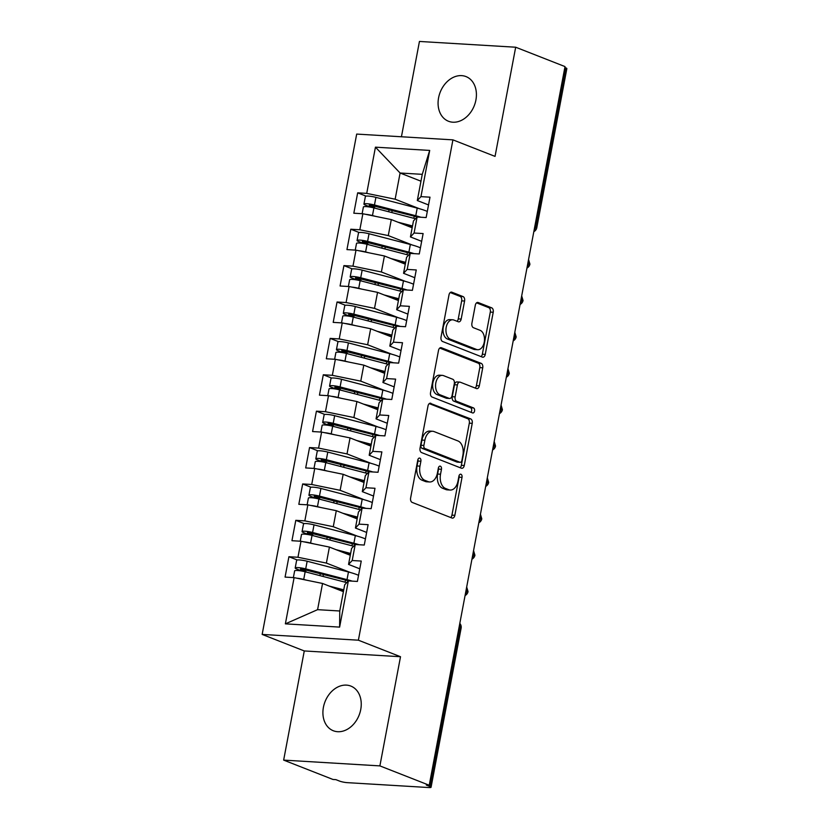 <?xml version="1.0" encoding="UTF-8"?>
<svg xmlns="http://www.w3.org/2000/svg" width="829" height="829" viewBox="0 0 829 829"><rect width="100%" height="100%" fill="white"/><g stroke="black" fill="none" stroke-linecap="round" stroke-linejoin="round"><path stroke-width="1.24" d="M419.816 458.126A2.58 1.617 93.4 0 0 419.505 458.054A2.58 1.617 93.4 0 0 417.795 460.012L410.624 497.96A3.679 2.311 93.4 0 0 412.168 502.405L451.971 518.021A3.679 2.311 93.4 0 0 452.427 518.125A3.679 2.311 93.4 0 0 454.852 515.317L462.022 477.369A2.58 1.617 93.4 0 0 460.955 474.261A2.58 1.617 93.4 0 0 460.634 474.188A2.58 1.617 93.4 0 0 458.934 476.157L458.002 481.069A11.772 7.378 93.4 0 1 450.22 490.043A11.772 7.378 93.4 0 1 448.769 489.721L445.453 488.416A11.772 7.378 93.4 0 1 440.531 474.209L441.463 469.297A2.58 1.617 93.4 0 0 440.386 466.188A2.58 1.617 93.4 0 0 440.064 466.116A2.58 1.617 93.4 0 0 438.365 468.084L437.432 472.996A11.772 7.378 93.4 0 1 429.65 481.97A11.772 7.378 93.4 0 1 428.199 481.649L424.883 480.343A11.772 7.378 93.4 0 1 419.971 466.136L420.894 461.225A2.58 1.617 93.4 0 0 419.816 458.126M438.582 97.801A23.989 18.321 -68.6 0 0 448.479 121.252A23.989 18.321 -68.6 0 0 475.908 100.04A23.989 18.321 -68.6 0 0 466.012 76.589A23.989 18.321 -68.6 0 0 438.582 97.801M323.414 707.303A23.989 18.321 -68.6 0 0 333.32 730.753A23.989 18.321 -68.6 0 0 360.739 709.541A23.989 18.321 -68.6 0 0 350.843 686.08A23.989 18.321 -68.6 0 0 323.414 707.303M464.582 301.031A3.679 2.311 93.4 0 0 463.048 296.585L451.878 292.212A3.679 2.311 93.4 0 0 451.432 292.109A3.679 2.311 93.4 0 0 448.997 294.917L441.028 337.061A3.679 2.311 93.4 0 0 442.572 341.496L482.374 357.112A3.679 2.311 93.4 0 0 482.83 357.216A3.679 2.311 93.4 0 0 485.255 354.408L493.224 312.264A3.679 2.311 93.4 0 0 491.69 307.828L478.198 302.533A3.679 2.311 93.4 0 0 477.742 302.43A3.679 2.311 93.4 0 0 475.307 305.238L471.898 323.279A3.679 2.311 93.4 0 0 473.442 327.714L480.126 330.336A9.844 6.166 93.4 0 1 484.385 341.247A9.844 6.166 93.4 0 1 477.732 349.714A9.844 6.166 93.4 0 1 476.52 349.444L450.313 339.165A9.844 6.166 93.4 0 1 446.054 328.263A9.844 6.166 93.4 0 1 452.707 319.787A9.844 6.166 93.4 0 1 453.919 320.056L458.292 321.766A3.679 2.311 93.4 0 0 458.748 321.87A3.679 2.311 93.4 0 0 461.173 319.061L464.582 301.031L461.67 300.854A3.679 2.311 93.4 0 0 460.136 296.419L450.24 292.533M379.889 765.892L400.511 656.723L304.274 650.952L283.653 760.11L379.889 765.892L429.225 785.25L426.303 785.073L429.909 786.483L459.971 627.377L459.111 627.045M400.511 656.723L358.387 640.195L452.924 139.863L495.048 156.391L515.679 47.222L565.015 66.589L429.225 785.25M430.893 403.288A3.679 2.311 93.4 0 0 430.438 403.184A3.679 2.311 93.4 0 0 428.002 405.992L420.044 448.137A3.679 2.311 93.4 0 0 421.578 452.582L461.38 468.198A3.679 2.311 93.4 0 0 461.836 468.302A3.679 2.311 93.4 0 0 464.271 465.494L472.229 423.35A3.679 2.311 93.4 0 0 470.696 418.904L429.971 403.236M430.541 392.594L438.5 350.449A3.679 2.311 93.4 0 1 440.935 347.652A3.679 2.311 93.4 0 1 441.391 347.745L481.193 363.361A3.679 2.311 93.4 0 1 482.727 367.807L479.317 385.837A3.679 2.311 93.4 0 1 476.893 388.646A3.679 2.311 93.4 0 1 476.437 388.542L460.292 382.21A3.679 2.311 93.4 0 0 459.836 382.107A3.679 2.311 93.4 0 0 457.401 384.915L455.142 396.884A3.679 2.311 93.4 0 0 456.675 401.319L473.483 407.92A2.58 1.617 93.4 0 1 474.602 410.769A2.58 1.617 93.4 0 1 472.862 412.987A2.58 1.617 93.4 0 1 472.54 412.915L432.075 397.039A3.679 2.311 93.4 0 1 430.541 392.594M358.387 640.195L262.151 634.423L356.688 134.08L452.924 139.863M285.373 623.854L294.108 577.637L322.543 583.461L317.59 609.667L285.373 623.854L339.621 627.107L348.356 580.901L357.392 581.44L361.247 561.057L352.201 560.518L355.226 544.508L364.263 545.047L368.117 524.674L359.081 524.135L362.107 508.125L371.143 508.664L374.998 488.281L365.952 487.742L368.978 471.732L378.014 472.271L381.868 451.898L372.832 451.359L375.858 435.349L384.894 435.888L388.749 415.505L379.703 414.966L382.729 398.956L391.775 399.495L395.62 379.122L386.583 378.584L389.609 362.574L398.645 363.112L402.5 342.729L393.454 342.19L396.48 326.18L405.526 326.719L409.371 306.347L400.334 305.808L403.36 289.787L412.396 290.337L416.251 269.953L407.205 269.415L410.231 253.405L419.277 253.943L423.122 233.571L414.085 233.032L417.111 217.011L426.147 217.561L430.002 197.178L420.956 196.639L417.308 200.535L422.262 174.339L400.096 173.012L395.143 199.209L419.163 208.628M297.279 560L288.917 556.725L285.072 577.098L294.108 577.637M288.917 556.725L297.963 557.264L300.989 541.254L329.414 547.078L350.284 555.264M304.15 523.617L295.798 520.332L291.943 540.705L300.989 541.254M295.798 520.332L304.834 520.871L307.86 504.861L336.294 510.685L357.154 518.881M311.03 487.224L302.668 483.949L298.823 504.322L307.86 504.861M302.668 483.949L311.714 484.488L314.74 468.478L343.165 474.302L364.035 482.488M317.901 450.841L309.549 447.556L305.694 467.929L314.74 468.478M309.549 447.556L318.585 448.095L321.611 432.085L350.045 437.909L370.905 446.106M324.781 414.448L316.419 411.174L312.574 431.546L321.611 432.085M316.419 411.174L325.465 411.712L328.491 395.702L356.916 401.526L377.786 409.713M331.652 378.065L323.3 374.781L319.445 395.153L328.491 395.702M323.3 374.781L332.336 375.319L335.362 359.309L363.796 365.133L384.656 373.33M338.533 341.672L330.17 338.398L326.325 358.77L335.362 359.309M330.17 338.398L339.216 338.937L342.242 322.927L370.667 328.75L391.537 336.937M345.403 305.29L337.051 302.005L333.196 322.377L342.242 322.927M337.051 302.005L346.087 302.544L349.113 286.533L377.547 292.357L398.407 300.544M352.284 268.897L343.921 265.612L340.077 285.995L349.113 286.533M343.921 265.612L352.967 266.161L355.993 250.151L384.418 255.974L405.288 264.161M359.154 232.503L350.802 229.229L346.947 249.602L355.993 250.151M350.802 229.229L359.838 229.768L362.864 213.758L391.298 219.581L412.158 227.768M366.035 196.121L357.672 192.836L353.828 213.219L362.864 213.758M357.672 192.836L366.719 193.385L375.444 147.168L429.691 150.422L420.956 196.639M421.66 241.332L410.438 236.928L413.464 220.918L417.111 217.011M414.085 233.032L410.438 236.928M420.966 181.199L400.096 173.012L375.444 147.168M366.719 193.385L395.143 199.209M414.78 277.715L403.557 273.311L406.583 257.301L410.231 253.405A18.746 2.912 -169.3 0 0 406.842 252.451L362.48 241.239M407.205 269.415L403.557 273.311M391.298 219.581L388.273 235.591L412.293 245.021M359.838 229.768L388.273 235.591M407.909 314.108L396.687 309.704L399.713 293.694L403.36 289.787A18.746 2.912 -169.3 0 0 399.972 288.844L355.61 277.632M400.334 305.808L396.687 309.704M384.418 255.974L381.392 271.985L405.412 281.404M352.967 266.161L381.392 271.985M401.029 350.491L389.806 346.087L392.832 330.077L396.48 326.18A18.746 2.912 -169.3 0 0 393.091 325.227L348.729 314.015M393.454 342.19L389.806 346.087M377.547 292.357L374.521 308.367L398.542 317.797M346.087 302.544L374.521 308.367M394.158 386.884L382.936 382.48L385.951 366.47L389.609 362.574M386.583 378.584L382.936 382.48M370.667 328.75L367.641 344.76L391.661 354.18M339.216 338.937L367.641 344.76M387.278 423.267L376.055 418.863L379.081 402.853L382.729 398.956A18.746 2.912 -169.3 0 0 379.34 398.003L334.978 386.791M379.703 414.966L376.055 418.863M363.796 365.133L360.77 381.143L384.791 390.573M332.336 375.319L360.77 381.143M380.407 459.66L369.185 455.256L372.2 439.246L375.858 435.349A18.746 2.912 -169.3 0 0 372.47 434.396L328.108 423.184M372.832 451.359L369.185 455.256M356.916 401.526L353.89 417.536L377.91 426.956M325.465 411.712L353.89 417.536M373.527 496.043L362.304 491.638L365.33 475.628L368.978 471.732A18.746 2.912 -169.3 0 0 365.589 470.779L321.227 459.567M365.952 487.742L362.304 491.638M350.045 437.909L347.019 453.919L371.04 463.349M318.585 448.095L347.019 453.919M366.656 532.436L355.434 528.032L358.449 512.021L362.107 508.125A18.746 2.912 -169.3 0 0 358.719 507.172L314.357 495.96M359.081 524.135L355.434 528.032M343.165 474.302L340.139 490.312L364.159 499.732M311.714 484.488L340.139 490.312M359.776 568.818L348.553 564.414L351.579 548.404L355.226 544.508A18.746 2.912 -169.3 0 0 351.838 543.555L307.476 532.342M352.201 560.518L348.553 564.414M336.294 510.685L333.268 526.695L357.289 536.125M304.834 520.871L333.268 526.695M283.653 760.11L332.989 779.467L335.9 779.643L339.507 781.063A5.627 0.87 -169.3 0 0 347.258 782.649L428.914 787.55A5.627 0.87 -169.3 0 0 431.059 787.27A5.627 0.87 -169.3 0 0 429.909 786.483M339.621 627.107L339.755 610.994L344.698 584.797L348.356 580.901A18.746 2.912 -169.3 0 0 344.968 579.948L300.606 568.735M329.414 547.078L326.388 563.088L350.408 572.507M297.963 557.264L326.388 563.088M564.85 67.491L565.699 67.823A5.627 0.87 10.7 0 1 566.849 68.61L536.788 227.716A5.627 0.87 10.7 0 0 535.638 226.928L565.699 67.823M515.679 47.222L419.443 41.45L401.433 136.775M304.274 650.952L262.151 634.423M428.531 204.939L417.308 200.535M317.59 609.667L339.755 610.994M322.543 583.461L343.403 591.657M429.691 150.422L422.262 174.339M466.022 590.476L466.882 590.808A5.627 0.87 10.7 0 1 468.033 591.585A5.627 0.87 10.7 0 1 468.033 591.595A5.627 5.627 0 0 1 465.069 595.554M472.903 554.083L473.763 554.425A5.627 0.87 10.7 0 1 474.913 555.202L474.913 555.202A5.627 5.627 0 0 1 471.939 559.171M479.773 517.7L480.633 518.032A5.627 0.87 10.7 0 1 481.784 518.809A5.627 0.87 10.7 0 1 481.784 518.819A5.627 5.627 0 0 1 478.82 522.778M486.654 481.307L487.514 481.649A5.627 0.87 10.7 0 1 488.664 482.426L488.664 482.426A5.627 5.627 0 0 1 485.69 486.395M493.524 444.924L494.385 445.256A5.627 0.87 10.7 0 1 495.535 446.033A5.627 0.87 10.7 0 1 495.535 446.043A5.627 5.627 0 0 1 492.571 450.002M500.405 408.531L501.265 408.873A5.627 0.87 10.7 0 1 502.415 409.65L502.415 409.65A5.627 5.627 0 0 1 499.441 413.619M507.275 372.148L508.136 372.48A5.627 0.87 10.7 0 1 509.286 373.257A5.627 0.87 10.7 0 1 509.286 373.268A5.627 5.627 0 0 1 506.322 377.226M514.156 335.755L515.016 336.097A5.627 0.87 10.7 0 1 516.166 336.875L516.166 336.875A5.627 5.627 0 0 1 513.192 340.843M521.026 299.373L521.887 299.704A5.627 0.87 10.7 0 1 523.037 300.481A5.627 0.87 10.7 0 1 523.037 300.492A5.627 5.627 0 0 1 520.073 304.45M527.907 262.98L528.767 263.321A5.627 0.87 10.7 0 1 529.918 264.099L529.918 264.099A5.627 5.627 0 0 1 526.943 268.068M417.951 459.442A2.58 1.617 93.4 0 1 417.982 461.059L417.049 465.971A11.772 7.378 93.4 0 0 421.971 480.167L424.883 480.343M429.65 481.97L426.738 481.794A11.772 7.378 93.4 0 1 425.287 481.473L421.971 480.167M450.22 490.043L447.308 489.866A11.772 7.378 93.4 0 1 445.847 489.545L442.531 488.24A11.772 7.378 93.4 0 1 437.619 474.033L438.541 469.121A2.58 1.617 93.4 0 0 438.52 467.515M450.696 517.524A3.679 2.311 93.4 0 0 451.94 515.141L459.111 477.193A2.58 1.617 93.4 0 0 459.09 475.577M460.105 467.691A3.679 2.311 93.4 0 0 461.349 465.318L469.318 423.173A3.679 2.311 93.4 0 0 467.784 418.728L429.256 403.619M423.878 445.422A2.58 1.617 93.4 0 0 424.956 448.53L459.898 462.24A2.58 1.617 93.4 0 0 460.209 462.313A2.58 1.617 93.4 0 0 461.919 460.344L462.893 455.173A11.772 7.378 93.4 0 0 457.981 440.966L434.095 431.588A11.772 7.378 93.4 0 0 432.645 431.267A11.772 7.378 93.4 0 0 424.862 440.251L423.878 445.422L420.966 445.246A2.58 1.617 93.4 0 0 422.044 448.354L424.956 448.53M457.618 462.105A2.58 1.617 93.4 0 1 457.297 462.136A2.58 1.617 93.4 0 1 456.976 462.064L422.044 448.354M432.645 431.267L429.723 431.09A11.772 7.378 93.4 0 0 421.94 440.075L424.862 440.251M420.966 445.246L421.94 440.075M439.743 348.076L478.271 363.195L481.193 363.361M475.162 388.045A3.679 2.311 93.4 0 0 476.406 385.672L479.815 367.63A3.679 2.311 93.4 0 0 478.271 363.195M459.836 382.107L456.924 381.941A3.679 2.311 93.4 0 0 454.489 384.739L452.23 396.708A3.679 2.311 93.4 0 0 453.764 401.143L470.571 407.744L473.483 407.92M470.986 412.303A2.58 1.617 93.4 0 0 471.701 409.733A2.58 1.617 93.4 0 0 470.571 407.744M443.536 375.641A9.844 6.166 93.4 0 0 442.323 375.371A9.844 6.166 93.4 0 0 435.671 383.837A9.844 6.166 93.4 0 0 439.93 394.749L449.163 398.376A3.679 2.311 93.4 0 0 449.619 398.469A3.679 2.311 93.4 0 0 452.043 395.671L454.313 383.703A3.679 2.311 93.4 0 0 452.769 379.267L443.536 375.641M442.323 375.371L439.411 375.195A9.844 6.166 93.4 0 0 432.748 383.672A9.844 6.166 93.4 0 0 437.018 394.573L439.93 394.749M449.619 398.469L446.696 398.293A3.679 2.311 93.4 0 1 446.24 398.2L437.018 394.573M457.017 321.269A3.679 2.311 93.4 0 0 458.261 318.896L461.67 300.854M452.707 319.787L449.795 319.611A9.844 6.166 93.4 0 0 443.132 328.087A9.844 6.166 93.4 0 0 447.401 338.988L450.313 339.165M477.732 349.714L474.82 349.548A9.844 6.166 93.4 0 1 473.597 349.268L447.401 338.988M481.1 356.615A3.679 2.311 93.4 0 0 482.343 354.232L490.302 312.087A3.679 2.311 93.4 0 0 488.768 307.652L476.561 302.854M346.75 582.611A23.616 3.668 -169.3 0 0 346.46 582.538L305.155 571.782A7.502 1.161 -169.3 0 0 297.497 570.507A7.502 1.161 -169.3 0 0 294.637 570.88L293.373 577.595M352.221 581.129A23.616 3.668 -169.3 0 0 347.009 579.626L305.704 568.881A7.502 1.161 -169.3 0 0 298.046 567.596A7.502 1.161 -169.3 0 0 295.186 567.979A7.502 1.161 -169.3 0 0 296.699 569.005L301.87 571.046A1.503 0.933 -86.5 0 1 301.932 571.077M295.186 567.979L296.637 560.331A7.502 1.161 10.7 0 1 299.497 559.958A7.502 1.161 10.7 0 1 307.155 561.233L348.46 571.989A23.616 3.668 10.7 0 1 358.542 575.326M306.264 572.072A1.503 0.933 93.5 0 0 305.673 571.285L300.502 569.243M335.527 588.559L342.968 590.497A18.746 2.912 10.7 0 1 343.589 590.662M296.927 578.217A7.502 1.161 10.7 0 1 303.715 579.43L306.968 580.279M329.072 586.03L343.745 589.844M353.62 546.228A23.616 3.668 -169.3 0 0 353.341 546.145L312.036 535.399A7.502 1.161 -169.3 0 0 304.378 534.125A7.502 1.161 -169.3 0 0 301.518 534.498L300.243 541.213M359.092 544.736A23.616 3.668 -169.3 0 0 353.89 543.244L312.585 532.487A7.502 1.161 -169.3 0 0 304.927 531.213A7.502 1.161 -169.3 0 0 302.067 531.586A7.502 1.161 -169.3 0 0 303.569 532.622L308.74 534.664A1.503 0.933 -86.5 0 1 308.813 534.695M302.067 531.586L303.507 523.949A7.502 1.161 10.7 0 1 306.367 523.565A7.502 1.161 10.7 0 1 314.025 524.85L355.33 535.596A23.616 3.668 10.7 0 1 365.423 538.943M313.134 535.689A1.503 0.933 93.5 0 0 312.554 534.892L307.383 532.85M342.398 552.176L349.848 554.114A18.746 2.912 10.7 0 1 350.47 554.269M303.808 541.834A7.502 1.161 10.7 0 1 310.585 543.036L313.839 543.886M335.952 549.637L350.626 553.461M360.501 509.835A23.616 3.668 -169.3 0 0 360.211 509.762L318.906 499.006A7.502 1.161 -169.3 0 0 311.248 497.732A7.502 1.161 -169.3 0 0 308.388 498.105L307.124 504.82M365.972 508.353A23.616 3.668 -169.3 0 0 360.76 506.851L319.455 496.105A7.502 1.161 -169.3 0 0 311.797 494.82A7.502 1.161 -169.3 0 0 308.937 495.203A7.502 1.161 -169.3 0 0 310.45 496.229L315.621 498.27A1.503 0.933 -86.5 0 1 315.683 498.302M308.937 495.203L310.388 487.556A7.502 1.161 10.7 0 1 313.248 487.183A7.502 1.161 10.7 0 1 320.906 488.457L362.211 499.213A23.616 3.668 10.7 0 1 372.294 502.55M320.015 499.296A1.503 0.933 93.5 0 0 319.424 498.509L314.253 496.467M349.278 515.783L356.719 517.721A18.746 2.912 10.7 0 1 357.34 517.887M310.678 505.441A7.502 1.161 10.7 0 1 317.466 506.654L320.719 507.503M342.823 513.255L357.496 517.068M367.371 473.452A23.616 3.668 -169.3 0 0 367.092 473.369L325.787 462.623A7.502 1.161 -169.3 0 0 318.129 461.349A7.502 1.161 -169.3 0 0 315.269 461.722L313.994 468.437M372.843 471.96A23.616 3.668 -169.3 0 0 367.641 470.457L326.336 459.712A7.502 1.161 -169.3 0 0 318.678 458.437A7.502 1.161 -169.3 0 0 315.818 458.81A7.502 1.161 -169.3 0 0 317.32 459.846L322.491 461.888A1.503 0.933 -86.5 0 1 322.564 461.919M315.818 458.81L317.258 451.173A7.502 1.161 10.7 0 1 320.118 450.789A7.502 1.161 10.7 0 1 327.776 452.074L369.081 462.82A23.616 3.668 10.7 0 1 379.174 466.167M326.885 462.914A1.503 0.933 93.5 0 0 326.305 462.116L321.134 460.074M356.149 479.4L363.599 481.338A18.746 2.912 10.7 0 1 364.221 481.494M317.559 469.059A7.502 1.161 10.7 0 1 324.336 470.261L327.59 471.11M349.703 476.862L364.377 480.685M374.252 437.059A23.616 3.668 -169.3 0 0 373.962 436.987L332.657 426.23A7.502 1.161 -169.3 0 0 324.999 424.956A7.502 1.161 -169.3 0 0 322.139 425.329L320.875 432.044M379.723 435.577A23.616 3.668 -169.3 0 0 374.511 434.075L333.206 423.318A7.502 1.161 -169.3 0 0 325.548 422.044A7.502 1.161 -169.3 0 0 322.688 422.427A7.502 1.161 -169.3 0 0 324.201 423.453L329.372 425.495A1.503 0.933 -86.5 0 1 329.434 425.526M322.688 422.427L324.139 414.78A7.502 1.161 10.7 0 1 326.999 414.407A7.502 1.161 10.7 0 1 334.657 415.681L375.962 426.438A23.616 3.668 10.7 0 1 386.045 429.774M333.766 426.52A1.503 0.933 93.5 0 0 333.175 425.733L328.004 423.692M363.029 443.007L370.47 444.945A18.746 2.912 10.7 0 1 371.102 445.111M324.429 432.665A7.502 1.161 10.7 0 1 331.217 433.878L334.47 434.728M356.574 440.479L371.247 444.292M381.122 400.676A23.616 3.668 -169.3 0 0 380.843 400.594L339.538 389.848A7.502 1.161 -169.3 0 0 331.88 388.573A7.502 1.161 -169.3 0 0 329.02 388.946L327.745 395.661M386.594 399.184A23.616 3.668 -169.3 0 0 381.392 397.682L340.087 386.936A7.502 1.161 -169.3 0 0 332.429 385.661A7.502 1.161 -169.3 0 0 329.569 386.034A7.502 1.161 -169.3 0 0 331.072 387.07L336.242 389.112A1.503 0.933 -86.5 0 1 336.315 389.143M329.569 386.034L331.009 378.397A7.502 1.161 10.7 0 1 333.869 378.014A7.502 1.161 10.7 0 1 341.527 379.299L382.832 390.044A23.616 3.668 10.7 0 1 392.925 393.392M340.636 390.138A1.503 0.933 93.5 0 0 340.056 389.34L334.885 387.298M369.9 406.624L377.35 408.562A18.746 2.912 10.7 0 1 377.972 408.718M331.31 396.283A7.502 1.161 10.7 0 1 338.087 397.485L341.341 398.334M363.454 404.086L378.128 407.909M388.003 364.283A23.616 3.668 -169.3 0 0 387.713 364.211L346.408 353.455A7.502 1.161 -169.3 0 0 338.75 352.18A7.502 1.161 -169.3 0 0 335.89 352.553L334.626 359.268M389.599 362.574A18.746 2.912 -169.3 0 0 386.221 361.62L341.859 350.408M393.474 362.801A23.616 3.668 -169.3 0 0 388.262 361.299L346.957 350.543A7.502 1.161 -169.3 0 0 339.299 349.268A7.502 1.161 -169.3 0 0 336.439 349.641A7.502 1.161 -169.3 0 0 337.952 350.677L343.123 352.719A1.503 0.933 -86.5 0 1 343.185 352.75M336.439 349.641L337.89 342.004A7.502 1.161 10.7 0 1 340.75 341.631A7.502 1.161 10.7 0 1 348.408 342.905L389.713 353.662A23.616 3.668 10.7 0 1 399.796 356.998M347.517 353.745A1.503 0.933 93.5 0 0 346.926 352.957L341.755 350.916M376.78 370.231L384.221 372.169A18.746 2.912 10.7 0 1 384.853 372.335M338.18 359.89A7.502 1.161 10.7 0 1 344.968 361.102L348.221 361.941M370.325 367.703L384.998 371.516M394.873 327.901A23.616 3.668 -169.3 0 0 394.594 327.818L353.289 317.072A7.502 1.161 -169.3 0 0 345.631 315.797A7.502 1.161 -169.3 0 0 342.771 316.17L341.496 322.885M400.345 326.408A23.616 3.668 -169.3 0 0 395.143 324.906L353.838 314.16A7.502 1.161 -169.3 0 0 346.18 312.885A7.502 1.161 -169.3 0 0 343.32 313.258A7.502 1.161 -169.3 0 0 344.823 314.295L349.993 316.336A1.503 0.933 -86.5 0 1 350.066 316.367M343.32 313.258L344.76 305.621A7.502 1.161 10.7 0 1 347.62 305.238A7.502 1.161 10.7 0 1 355.278 306.523L396.583 317.269A23.616 3.668 10.7 0 1 406.676 320.616M354.387 317.362A1.503 0.933 93.5 0 0 353.807 316.564L348.636 314.523M383.651 333.849L391.101 335.786A18.746 2.912 10.7 0 1 391.723 335.942M345.061 323.507A7.502 1.161 10.7 0 1 351.838 324.709L355.092 325.559M377.205 331.31L391.879 335.134M401.754 291.507A23.616 3.668 -169.3 0 0 401.464 291.435L360.159 280.679A7.502 1.161 -169.3 0 0 352.501 279.404A7.502 1.161 -169.3 0 0 349.641 279.777L348.377 286.492M407.226 290.026A23.616 3.668 -169.3 0 0 402.013 288.523L360.708 277.767A7.502 1.161 -169.3 0 0 353.05 276.492A7.502 1.161 -169.3 0 0 350.19 276.865A7.502 1.161 -169.3 0 0 351.703 277.902L356.874 279.943A1.503 0.933 -86.5 0 1 356.936 279.974M350.19 276.865L351.641 269.228A7.502 1.161 10.7 0 1 354.501 268.855A7.502 1.161 10.7 0 1 362.159 270.13L403.464 280.886A23.616 3.668 10.7 0 1 413.547 284.223M361.268 280.969A1.503 0.933 93.5 0 0 360.677 280.181L355.506 278.14M390.532 297.456L397.972 299.393A18.746 2.912 10.7 0 1 398.604 299.559M351.931 287.114A7.502 1.161 10.7 0 1 358.719 288.326L361.972 289.166M384.076 294.927L398.749 298.741M408.624 255.125A23.616 3.668 -169.3 0 0 408.345 255.042L367.04 244.296A7.502 1.161 -169.3 0 0 359.382 243.021A7.502 1.161 -169.3 0 0 356.522 243.394L355.247 250.109M414.096 253.633A23.616 3.668 -169.3 0 0 408.894 252.13L367.589 241.384A7.502 1.161 -169.3 0 0 359.931 240.109A7.502 1.161 -169.3 0 0 357.071 240.483A7.502 1.161 -169.3 0 0 358.574 241.508L363.744 243.55A1.503 0.933 -86.5 0 1 363.817 243.591M357.071 240.483L358.511 232.845A7.502 1.161 10.7 0 1 361.371 232.462A7.502 1.161 10.7 0 1 369.029 233.747L410.334 244.493A23.616 3.668 10.7 0 1 420.427 247.84M368.138 244.586A1.503 0.933 93.5 0 0 367.558 243.788L362.387 241.747M397.402 261.073L404.853 263.011A18.746 2.912 10.7 0 1 405.474 263.166M358.812 250.731A7.502 1.161 10.7 0 1 365.599 251.933L368.843 252.783M390.956 258.534L405.63 262.358M415.505 218.732A23.616 3.668 -169.3 0 0 415.215 218.659L373.91 207.903A7.502 1.161 -169.3 0 0 366.252 206.628A7.502 1.161 -169.3 0 0 363.392 207.001L362.128 213.716M417.101 217.022A18.746 2.912 -169.3 0 0 413.723 216.068L369.361 204.856M420.977 217.25A23.616 3.668 -169.3 0 0 415.764 215.747L374.459 204.991A7.502 1.161 -169.3 0 0 366.812 203.716A7.502 1.161 -169.3 0 0 363.941 204.089A7.502 1.161 -169.3 0 0 365.454 205.126L370.625 207.167A1.503 0.933 -86.5 0 1 370.687 207.198M363.941 204.089L365.392 196.452A7.502 1.161 10.7 0 1 368.252 196.079A7.502 1.161 10.7 0 1 375.91 197.354L417.215 208.11A23.616 3.668 10.7 0 1 427.298 211.447M375.019 208.193A1.503 0.933 93.5 0 0 374.428 207.405L369.257 205.364M404.283 224.68L411.723 226.618A18.746 2.912 10.7 0 1 412.355 226.783M365.682 214.338A7.502 1.161 10.7 0 1 372.47 215.55L375.724 216.39M397.827 222.151L412.5 225.965M431.059 787.27L461.121 628.164A5.627 0.87 -169.3 0 0 459.971 627.377A5.627 4.29 -68.6 0 0 459.691 623.988M534.778 226.597L535.638 226.928A5.627 4.29 -68.6 0 1 534.094 230.213M465.338 594.092A5.627 4.29 -68.6 0 0 466.882 590.808A5.627 4.29 -68.6 0 0 466.572 587.595M472.219 557.699A5.627 4.29 -68.6 0 0 473.763 554.425A5.627 4.29 -68.6 0 0 473.442 551.212M479.089 521.317A5.627 4.29 -68.6 0 0 480.633 518.032A5.627 4.29 -68.6 0 0 480.323 514.819M485.97 484.924A5.627 4.29 -68.6 0 0 487.514 481.649A5.627 4.29 -68.6 0 0 487.193 478.437M492.84 448.541A5.627 4.29 -68.6 0 0 494.385 445.256A5.627 4.29 -68.6 0 0 494.074 442.044M499.721 412.148A5.627 4.29 -68.6 0 0 501.265 408.873A5.627 4.29 -68.6 0 0 500.944 405.661M506.592 375.765A5.627 4.29 -68.6 0 0 508.136 372.48A5.627 4.29 -68.6 0 0 507.825 369.268M513.472 339.372A5.627 4.29 -68.6 0 0 515.016 336.097A5.627 4.29 -68.6 0 0 514.695 332.885M520.343 302.989A5.627 4.29 -68.6 0 0 521.887 299.704A5.627 4.29 -68.6 0 0 521.576 296.492M527.223 266.596A5.627 4.29 -68.6 0 0 528.767 263.321A5.627 4.29 -68.6 0 0 528.446 260.109M417.049 465.971L419.971 466.136M425.287 481.473L428.199 481.649M438.541 469.121L441.463 469.297M437.619 474.033L440.531 474.209M442.531 488.24L445.453 488.416M445.847 489.545L448.769 489.721M459.111 477.193L462.022 477.369M451.94 515.141L454.852 515.317M417.982 461.059L420.894 461.225M467.784 418.728L470.696 418.904M469.318 423.173L472.229 423.35M461.349 465.318L464.271 465.494M456.976 462.064L459.898 462.24M440.468 347.693L441.391 347.745M479.815 367.63L482.727 367.807M476.406 385.672L479.317 385.837M454.489 384.739L457.401 384.915M452.23 396.708L455.142 396.884M453.764 401.143L456.675 401.319M446.24 398.2L449.163 398.376M458.261 318.896L461.173 319.061M473.597 349.268L476.52 349.444M477.276 302.481L478.198 302.533M488.768 307.652L491.69 307.828M490.302 312.087L493.224 312.264M482.343 354.232L485.255 354.408M450.966 292.15L451.878 292.212M460.136 296.419L463.048 296.585M301.87 571.046L305.673 571.285M347.009 579.626L348.46 571.989M305.704 568.881L307.155 561.233M319.942 575.637L320.336 573.533M303.715 579.43L305.155 571.782M343.31 591.616L343.486 590.631M345.092 582.176L345.486 580.082M323.041 576.445L323.445 574.342M308.74 534.664L312.554 534.892M353.89 543.244L355.33 535.596M312.585 532.487L314.025 524.85M326.813 539.244L327.217 537.151M310.585 543.036L312.036 535.399M350.18 555.223L350.366 554.249M351.962 545.793L352.356 543.689M329.921 540.052L330.315 537.959M315.621 498.27L319.424 498.509M360.76 506.851L362.211 499.213M319.455 496.105L320.906 488.457M333.693 502.861L334.087 500.757M317.466 506.654L318.906 499.006M357.061 518.84L357.237 517.856M358.843 509.4L359.237 507.307M336.792 503.669L337.196 501.566M322.491 461.888L326.305 462.116M367.641 470.457L369.081 462.82M326.336 459.712L327.776 452.074M340.574 466.468L340.968 464.375M324.336 470.261L325.787 462.623M363.931 482.447L364.118 481.473M365.713 473.017L366.107 470.913M343.672 467.276L344.066 465.183M329.372 425.495L333.175 425.733M374.511 434.075L375.962 426.438M333.206 423.318L334.657 415.681M347.444 430.085L347.838 427.982M331.217 433.878L332.657 426.23M370.812 446.064L370.988 445.08M372.594 436.624L372.988 434.531M350.543 430.893L350.947 428.79M336.242 389.112L340.056 389.34M381.392 397.682L382.832 390.044M340.087 386.936L341.527 379.299M354.325 393.692L354.719 391.599M338.087 397.485L339.538 389.848M377.682 409.671L377.869 408.697M379.464 400.241L379.858 398.138M357.423 394.5L357.817 392.407M343.123 352.719L346.926 352.957M388.262 361.299L389.713 353.662M346.957 350.543L348.408 342.905M361.195 357.309L361.589 355.206M344.968 361.102L346.408 353.455M384.563 373.288L384.739 372.304M386.345 363.848L386.739 361.755M364.294 358.118L364.698 356.014M349.993 316.336L353.807 316.564M395.143 324.906L396.583 317.269M353.838 314.16L355.278 306.523M368.076 320.916L368.47 318.823M351.838 324.709L353.289 317.072M391.433 336.895L391.62 335.921M393.215 327.465L393.609 325.362M371.174 321.725L371.568 319.631M356.874 279.943L360.677 280.181M402.013 288.523L403.464 280.886M360.708 277.767L362.159 270.13M374.946 284.534L375.34 282.43M358.719 288.326L360.159 280.679M398.314 300.512L398.49 299.528M400.096 291.072L400.49 288.979M378.045 285.342L378.449 283.238M363.744 243.55L367.558 243.788M408.894 252.13L410.334 244.493M367.589 241.384L369.029 233.747M381.827 248.14L382.221 246.047M365.599 251.933L367.04 244.296M405.184 264.119L405.371 263.145M406.966 254.69L407.36 252.586M384.925 248.949L385.319 246.855M370.625 207.167L374.428 207.405M415.764 215.747L417.215 208.11M374.459 204.991L375.91 197.354M388.697 211.758L389.091 209.654M372.47 215.55L373.91 207.903M412.065 227.737L412.241 226.752M413.847 218.296L414.241 216.203M391.796 212.566L392.2 210.462M461.121 628.164A5.627 5.627 0 0 0 459.805 623.387M466.686 586.994L468.033 591.585M473.556 550.611L474.913 555.202M480.437 514.218L481.784 518.809M487.307 477.836L488.664 482.426M494.188 441.442L495.535 446.033M501.058 405.06L502.415 409.65M507.939 368.667L509.286 373.257M514.809 332.284L516.166 336.875M521.69 295.891L523.037 300.481M533.824 231.674A5.627 5.627 0 0 0 536.788 227.716M528.56 259.508L529.918 264.099M457.297 462.136L460.209 462.313"/></g></svg>
